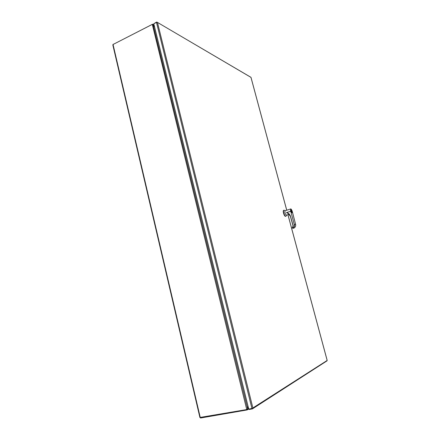 <?xml version="1.0" encoding="UTF-8"?>
<svg xmlns="http://www.w3.org/2000/svg" width="440" height="440" viewBox="0 0 440 440"><rect width="100%" height="100%" fill="white"/><g stroke="black" fill="none" stroke-linecap="round" stroke-linejoin="round"><path stroke-width="0.66" d="M286.721 210.221L250.96 77.374L157.091 22.193L153.774 23.716L248.727 409.101L252.626 408.364L252.868 407.968L252.285 408.925L249.062 409.481L248.958 409.063M153.972 23.617L156.618 22.061L157.465 22.473L252.868 407.968L327.173 360.459M250.954 77.325L157.08 22.193M326.959 360.877L327.124 360.316L287.936 214.731M246.989 409.502L247.093 409.943L200.651 417.995L200.552 417.593M113.267 44.374L152.279 24.398M152.075 24.47L113.047 44.49L112.833 44.957L199.898 417.461L246.758 409.563L247.643 408.843L153.104 24.734L152.29 24.398L246.758 409.563M112.992 44.539L113.229 44.209M200.651 417.995L200.063 417.599M247.577 408.98L247.093 409.943M153.071 24.695L152.229 24.2M248.562 408.43L247.742 408.952L248.072 406.434M154.149 25.229L153.148 24.657L154.55 26.868M154.611 27.115L153.104 24.734M247.995 406.131L247.643 408.843M285.186 210.738L285.076 210.749C284.576 212.328 285.01 213.813 286.385 215.198L286.583 215.132M288.393 213.505L286.413 212.636L290.246 211.42L286.413 212.636M290.697 211.085C290.538 208.665 291.043 208.72 292.215 211.244L295.609 224.378L294.437 224.318C294.767 226.16 294.145 227.447 292.567 228.184L292.468 228.041C293.97 227.315 294.564 226.083 294.25 224.362L290.708 211.118L290.191 211.222L290.51 211.118L290.719 208.972M284.444 210.353L283.971 210.238C282.728 210.458 284.449 216.304 285.747 216.255L286.209 215.875M283.971 210.238L283.69 210.326C282.442 210.546 284.168 216.392 285.466 216.343L285.895 216.244M290.978 209.578L290.95 209.583C290.615 210.7 290.928 211.761 291.891 212.751L291.984 212.735M287.826 213.257L286.44 212.625M292.226 211.282L292.226 211.25C291.473 209.385 290.934 208.632 290.609 208.984L285.076 210.749M286.495 212.608C288.47 213.015 289.795 214.225 290.461 216.249L293.15 225.77L292.281 227.744L293.15 225.77M292.237 211.288L295.609 224.378C295.911 226.182 295.262 227.464 293.673 228.217L293.574 228.217M292.408 227.816L292.567 228.184L293.673 228.217C295.273 227.464 295.916 226.182 295.62 224.378L295.609 224.389M291.94 212.113L291.252 210.128L291.94 212.113M291.319 210.172L291.841 212.102M156.47 22.336L251.95 408.54M200.294 417.637L113.047 44.49M292.177 212.52L291.935 212.74C290.972 211.745 290.659 210.689 291 209.572L291.077 209.561M291.192 209.627C291.698 209.198 292.77 213.18 292 212.614C291.5 213.054 290.416 209.049 291.192 209.627M294.25 224.362L290.708 211.118M287.865 213.186L290.461 216.249M287.771 213.142L290.367 216.288L293.062 225.803M250.982 77.341L286.748 210.215M287.964 214.72L327.173 360.377M326.997 360.855L252.522 408.82M248.699 408.975L247.368 409.822M152.851 24.283L154.088 24.992M291.962 212.746L292.012 212.729C292.501 211.981 292.204 210.925 291.12 209.561L290.95 209.583M289.295 214.302L286.49 215.188M285.104 210.744L284.323 210.281M286.523 215.177L286.154 216.002M290.367 216.288L293.051 225.808L292.281 227.739M292.375 228.08L293.678 228.217"/></g></svg>
